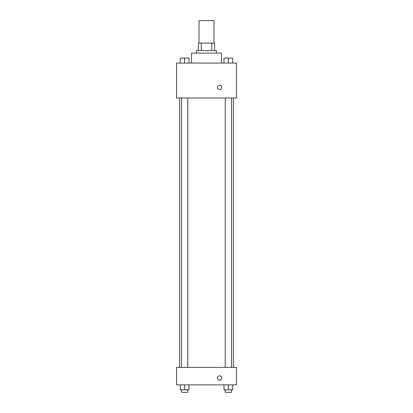 <?xml version="1.0" encoding="UTF-8"?>
<svg xmlns="http://www.w3.org/2000/svg" width="413" height="413" viewBox="0 0 413 413"><rect width="100%" height="100%" fill="white"/><g stroke="black" fill="none" stroke-linecap="round" stroke-linejoin="round"><path stroke-width="0.62" d="M213.986 43.102L213.986 20.65L199.014 20.65L199.014 43.102M201.25 50.587L201.25 43.102L198.395 43.102L198.395 50.587L198.395 43.102M201.25 43.102L214.605 43.102L214.605 50.587M211.75 50.587L211.75 43.102M196.521 53.081L196.521 50.587L216.479 50.587L216.479 53.081M221.466 63.06L221.466 53.081L191.534 53.081L191.534 63.06M176.563 63.06L236.437 63.06L236.437 97.984L176.563 97.984L176.563 63.06M217.414 87.38A2.184 2.184 0 0 1 220.687 85.491A2.184 2.184 0 0 1 220.687 89.275A2.184 2.184 0 0 1 217.414 87.38M176.563 367.405L236.437 367.405L236.437 384.864L176.563 384.864L176.563 367.405M219.597 380.187A2.184 2.184 0 0 1 217.708 376.914A2.184 2.184 0 0 1 221.487 376.914A2.184 2.184 0 0 1 219.597 380.187M223.985 384.864L223.985 389.857L232.72 389.857L232.72 384.864L232.72 389.857M228.353 389.857L228.353 384.864M231.471 389.857L231.471 392.35L225.235 392.35L225.235 389.857M180.28 384.864L180.28 389.857L189.015 389.857L189.015 384.864L189.015 389.857M184.647 389.857L184.647 384.864M187.765 389.857L187.765 392.35L181.529 392.35L181.529 389.857M223.985 63.06L223.985 58.068L232.72 58.068L232.72 63.06L232.72 58.068M228.353 63.06L228.353 58.068M231.471 58.068L225.235 58.068M180.28 63.06L180.28 58.068L189.015 58.068L189.015 63.06L189.015 58.068M184.647 63.06L184.647 58.068M187.765 58.068L181.529 58.068M233.34 367.405L233.34 97.984M179.66 367.405L179.66 97.984M225.235 97.984L225.235 367.405M231.471 97.984L231.471 367.405M187.765 367.405L187.765 97.984M181.529 367.405L181.529 97.984"/></g></svg>
